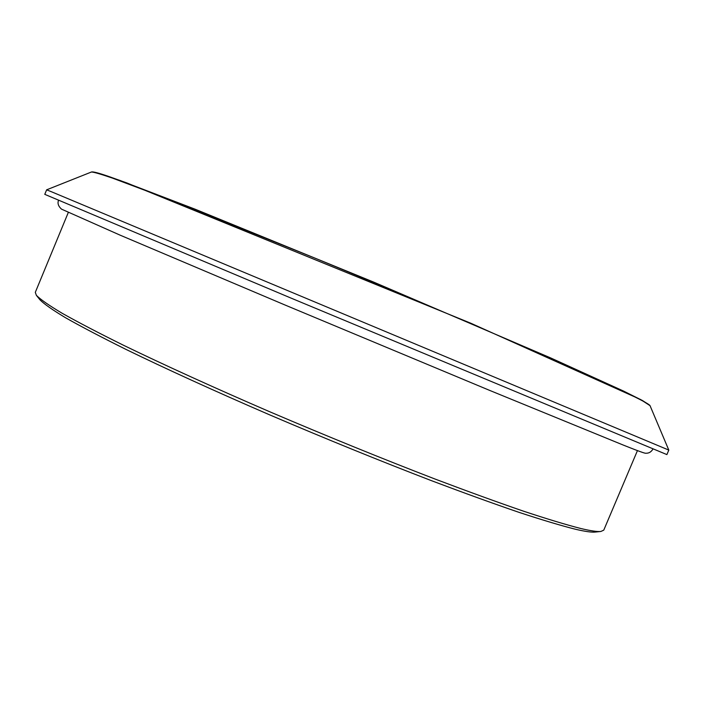 <?xml version="1.0" encoding="UTF-8"?>
<svg xmlns="http://www.w3.org/2000/svg" width="704" height="704" viewBox="0 0 704 704"><rect width="100%" height="100%" fill="white"/><g stroke="black" fill="none" stroke-linecap="round" stroke-linejoin="round"><path stroke-width="1.06" d="M668.8 450.085L51.533 191.796L46.64 189.825L44.774 194.348L290.435 297.845L666.89 454.59L668.8 450.085L650.038 405.671C649.695 404.633 643.394 401.095 631.127 395.076L533.579 350.812C471.874 323.831 392.278 290.066 316.351 258.702L170.306 199.839L112.341 178.059C100.681 174.073 93.711 172.049 91.441 172.005C92.866 171.45 98.982 173.061 109.789 176.845L127.186 183.066L470.8 323.224L640.587 399.52L650.038 405.671M637.446 450.613L603.768 530.138L600.89 531.467C597.467 531.854 590.832 530.878 580.994 528.554C566.456 524.832 547.395 519.077 523.811 511.28C497.754 502.322 468.125 491.55 434.914 478.993C382.078 458.63 327.061 436.234 269.861 411.814C214.403 387.851 163.944 364.874 123.543 345.286C98.578 332.93 78.153 322.274 62.26 313.333C49.078 305.466 40.445 299.464 36.37 295.328L35.306 292.345L68.279 212.529M600.89 531.467L595.179 532.066C591.712 532.444 585.103 531.502 575.344 529.223C560.947 525.589 542.124 519.948 518.883 512.31C493.231 503.527 464.094 492.985 431.473 480.674C379.614 460.733 325.644 438.777 269.562 414.814C215.169 391.301 165.66 368.711 125.954 349.395C101.42 337.198 81.303 326.665 65.63 317.794C52.606 309.971 44.044 303.97 39.961 299.807L36.37 295.328M649.334 404.923L642.382 400.479L623.744 391.16L550.634 357.914L373.569 282.058L195.237 209.246L120.226 180.532L100.505 173.809L92.462 171.978M91.441 172.005L46.64 189.825M58.538 200.323C57.35 203.306 58.335 206.246 61.503 209.132L120.234 235.206L284.698 304.876L489.799 390.456L623.234 445.051C644.31 453.464 645.357 453.411 646.298 453.226C649.106 453.244 651.323 451.827 652.969 448.985"/></g></svg>
